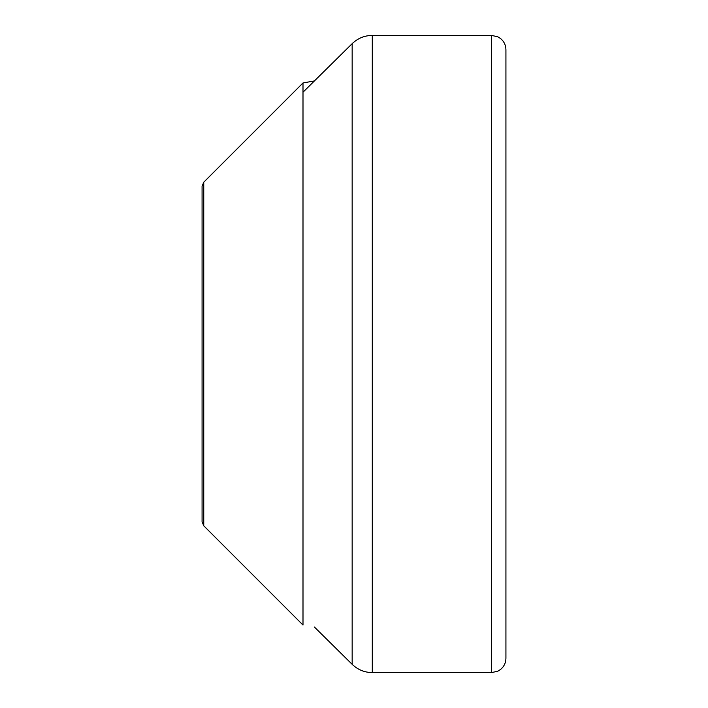 <?xml version="1.0" encoding="UTF-8"?>
<svg xmlns="http://www.w3.org/2000/svg" width="708" height="708" viewBox="0 0 708 708"><rect width="100%" height="100%" fill="white"/><g stroke="black" fill="none" stroke-linecap="round" stroke-linejoin="round"><path stroke-width="1.06" d="M491.609 35.4L491.609 672.6L497.804 671.193L500.476 669.529C504.007 666.609 505.831 662.865 505.928 658.281L505.928 49.719C505.831 45.135 504.007 41.391 500.476 38.471L497.804 36.807L491.609 35.4L372.293 35.4L372.293 672.6C364.496 672.485 357.788 669.733 352.159 664.325L352.159 43.675C357.788 38.267 364.496 35.515 372.293 35.4M203.754 525.787L302.997 625.04L302.997 82.96L203.754 182.213L202.072 186.266L202.072 521.734L203.754 525.787L203.754 182.213M302.997 92.208L352.159 43.675M314.44 627.067L352.159 664.325M491.609 672.6L372.293 672.6M314.44 80.933L302.997 82.96"/></g></svg>
